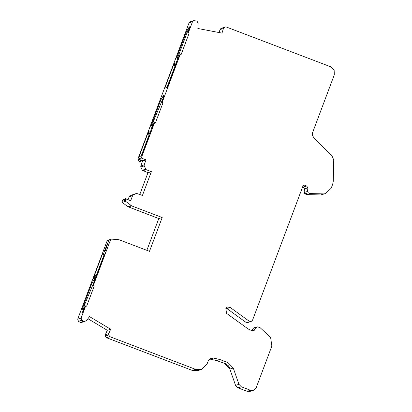 <?xml version="1.0" encoding="UTF-8"?>
<svg xmlns="http://www.w3.org/2000/svg" width="412" height="412" viewBox="0 0 412 412"><rect width="100%" height="100%" fill="white"/><g stroke="black" fill="none" stroke-linecap="round" stroke-linejoin="round"><path stroke-width="0.62" d="M105.333 336.022L106.481 337.716L109.88 336.686L108.727 334.992L108.742 333.643L105.348 334.673L105.333 336.022L108.727 334.992M108.742 333.643L110.679 329.245L107.285 330.28L105.348 334.673M81.293 322.508L84.692 321.478L86.628 320.423L89.543 316.612L110.679 329.245M127.746 206.628L158.79 218.561L162.184 217.526L131.711 205.918L125.66 201.35L125.372 200.325L125.897 198.929L122.503 199.959L121.978 201.355L122.266 202.38L127.746 206.628L131.14 205.593M125.248 198.718L122.503 199.959M122.833 199.856L125.578 198.62L126.18 199.181M139.653 162.06L140.271 161.689L140.914 159.985L137.876 159.058L139.117 161.818L139.941 161.792M140.271 161.689L139.117 161.818M104.411 251.021L104.251 251.902L104.772 251.747L105.318 250.748L108.433 241.391L104.411 251.021L105.503 250.8M106.636 247.535L106.734 247.272M224.597 363.642L229.855 369.054L235.556 385.369L237.92 387.805L247.087 391.302L249.95 391.4L253.349 390.37L250.481 390.267L241.314 386.775L238.95 384.339L233.249 368.024L230.267 368.931L228.356 365.763L225.014 363.518L216.501 360.557L219.895 359.527L213.39 358.043L211.119 358.126L208.256 360.814L206.999 364.156L201.272 369.533L195.535 369.332L109.88 336.686M230.277 307.527L226.878 308.562L245.779 322.22L247.72 322.55L251.119 321.514L249.172 321.19L230.277 307.527L227.47 307.012L225.833 308.191L226.528 313.341L248.06 328.9L250.105 330.002L253.457 330.882L257.155 326.819L259.982 327.561L270.612 337.485L271.858 346.049L256.213 387.682L253.349 390.37M302.686 186.791L303.34 187.043L304.483 188.892L304.128 192.492L304.865 193.82L308.258 192.79L307.522 191.456L307.877 187.862L306.734 186.008L304.283 185.076L303.242 185.39M257.155 326.819L253.761 327.849L251.5 330.537M140.58 160.088L142.645 160.932L146.039 159.902L141.27 158.028L154.479 122.889L150.807 126.525L160.732 100.121L163.61 95.229L162.179 102.449L162.992 102.763L162.179 102.449L162.266 102.176L180.204 54.441L180.322 54.173L181.141 54.487L188.722 34.314L187.908 34L187.99 33.722L192.507 21.718L193.65 20.646L196.519 20.986L197.528 21.862L198.167 23.68L197.842 28.479L221.991 33.104L223.428 28.521L225.137 26.955L226.286 26.996L330.671 66.775L334.147 70.055L334.302 74.84L312.579 132.628L312.389 135.121L313.558 137.325L332.463 156.797L333.73 160.016L333.272 181.228L332.7 184.185L331.181 188.227L325.454 193.604L324.136 193.898L310.339 193.583L308.258 192.795L304.865 193.825L306.945 194.618L310.339 193.583M225.137 26.955L220.909 28.526L220.034 29.551L219.096 32.553M223.428 28.521L220.034 29.551M209.528 358.996L216.501 360.557M225.014 363.518L227.996 362.612L219.895 359.527M306.945 194.618L320.742 194.928L325.454 193.604M106.481 337.716L192.141 370.362L197.873 370.563L201.272 369.533M142.645 160.932L140.765 165.928L140.796 166.953L142.279 170.238L147.975 172.69L139.802 194.438M142.773 170.707L146.167 169.677L144.19 165.923L144.159 164.898L140.765 165.928M84.954 321.365L83.621 321.345L81.854 320.289L81.097 318.121L85.608 306.116L81.936 309.752L91.861 283.348L94.739 278.455L93.308 285.681L94.219 286.026L93.308 285.681L93.395 285.398L110.576 239.686L111.467 239.109L119.006 239.722L149.479 251.335L162.184 217.526M85.722 305.853L85.608 306.116L85.722 305.853L86.638 306.198L94.219 286.026M188.722 34.314L187.908 34L189.34 26.775L186.456 31.672L176.537 58.071L180.322 54.173M193.65 20.646L190.256 21.676L189.108 22.753L137.876 159.058M108.073 240.145L107.182 240.716L77.698 319.151L78.46 321.319L80.227 322.375L81.561 322.395M107.753 240.181L111.467 239.109M94.739 278.455L94.904 279.357L94.739 278.455L95.646 278.378M104.72 254.683L104.004 254.899L102.655 253.54L93.184 278.744L93.781 278.558L95.028 275.777L96.949 275.36M96.32 275.427L104.035 254.91M96.109 275.448L95.316 278.095L95.996 277.889L105.472 252.685L102.655 253.54M87.936 318.713L107.285 330.28M82.462 312.559L84.651 304.597L94.775 280.242M158.79 218.561L146.847 250.331M141.187 155.973L149.159 134.765M148.979 131.83L148.562 131.407L139.091 156.612L141.903 155.757L151.379 130.553L150.694 130.764L149.448 133.545L148.366 133.869L149.159 131.227L148.562 131.407M149.602 135.265L148.366 133.869M150.025 134.147L149.448 133.545M151.127 131.217L150.694 130.764M154.593 122.621L154.479 122.889L154.593 122.621L155.412 122.936L162.992 102.763M175.754 65.699L175.177 65.091L174.096 65.42L175.332 66.816M176.856 62.768L176.424 62.31L175.177 65.091M174.709 63.381L174.291 62.959L164.815 88.163L167.632 87.308L177.103 62.104L176.424 62.31M189.417 28.346L187.084 32.656L177.67 57.695L176.944 61.074M163.713 96.763L153.424 121.329L151.214 129.523M141.27 158.028L138.205 158.955L139.452 161.715M125.897 198.929L130.702 200.701L132.582 195.705L129.188 196.735L128.055 199.748M166.917 87.524L174.889 66.317M174.096 65.42L174.889 62.779L174.291 62.959M304.283 185.076L303.134 185.591L252.551 320.17L251.119 321.514M147.975 172.69L151.369 171.66L142.434 195.442L136.655 193.439L133.153 194.51L136.547 193.48L133.277 194.958L132.582 195.705M133.153 194.51L129.883 195.988L129.188 196.735M225.93 308.058L226.878 308.562M227.996 362.612L233.249 368.024M146.039 159.902L144.159 164.898M146.167 169.677L151.369 171.66M128.317 206.948L131.711 205.918M125.372 200.325L121.978 201.355M122.266 202.38L125.66 201.35M104.251 251.902L104.88 251.619M229.855 369.054L230.267 368.931M254.384 330.218L252.319 330.846M304.483 188.892L307.877 187.862M306.734 186.008L303.34 187.043M253.066 328.349L256.46 327.319M307.522 191.456L304.128 192.492M220.909 28.526L224.308 27.496M238.95 384.339L235.556 385.369M237.92 387.805L241.314 386.775M247.087 391.302L250.481 390.267M213.39 358.043L209.996 359.073M324.136 193.898L320.742 194.928M192.141 370.362L195.535 369.332M145.673 169.208L142.279 170.238M144.19 165.923L140.796 166.953M189.108 22.753L192.507 21.718M78.46 321.319L81.854 320.289M81.097 318.121L77.698 319.151M107.182 240.716L110.576 239.686M83.621 321.345L80.227 322.375M145.642 159.691L142.248 160.721M187.944 33.866L189.546 27.583M93.344 285.542L94.951 279.259M85.66 305.987L81.931 313.408M162.215 102.315L163.816 96.032M180.26 54.312L176.532 61.733M154.531 122.761L150.802 130.182"/></g></svg>
